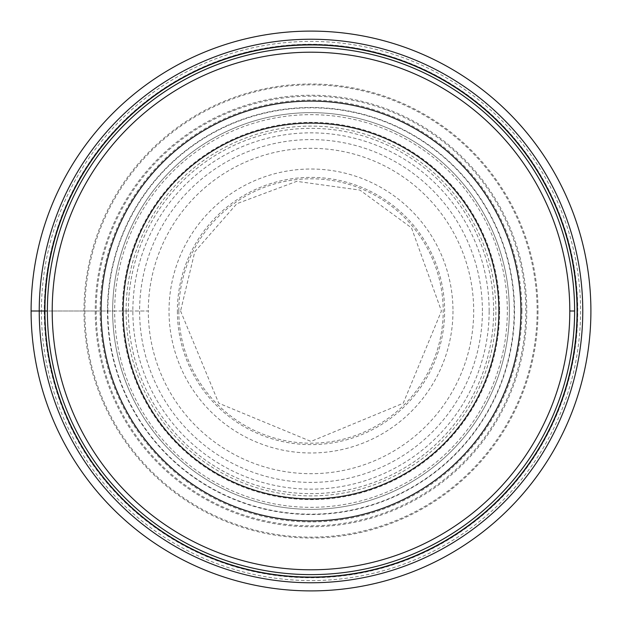 <?xml version="1.0" encoding="UTF-8"?>
<svg xmlns="http://www.w3.org/2000/svg" width="622" height="622" viewBox="0 0 622 622"><rect width="100%" height="100%" fill="white"/><g stroke="black" fill="none" stroke-linecap="round" stroke-linejoin="round"><path stroke-width="0.47" stroke-dasharray="3.11 2.33" d="M52.201 311L114.666 311A196.334 196.334 0 0 1 311 114.666A196.334 196.334 0 0 1 507.334 311A196.334 196.334 0 0 1 311 507.334A196.334 196.334 0 0 1 114.666 311L148.308 311A162.692 162.692 0 0 0 311 473.692A162.692 162.692 0 0 0 473.692 311A162.692 162.692 0 0 0 311 148.308A162.692 162.692 0 0 0 148.308 311L95.228 311A215.772 215.772 0 0 0 311 526.772A215.772 215.772 0 0 0 526.772 311A215.772 215.772 0 0 0 311 95.228A215.772 215.772 0 0 0 95.228 311L31.1 311A279.9 279.9 0 0 1 311 31.1A279.9 279.9 0 0 1 590.9 311A279.9 279.9 0 0 1 311 590.9A279.9 279.9 0 0 1 31.1 311M96.177 311A214.823 214.823 0 0 0 311 525.823A214.823 214.823 0 0 0 525.823 311A214.823 214.823 0 0 0 311 96.177A214.823 214.823 0 0 0 96.177 311M521.928 311A210.928 210.928 0 0 0 311 100.072A210.928 210.928 0 0 0 100.072 311A210.928 210.928 0 0 0 311 521.928A210.928 210.928 0 0 0 521.928 311M537.136 311A226.136 226.136 0 0 1 311 537.136A226.136 226.136 0 0 1 84.864 311A226.136 226.136 0 0 1 311 84.864A226.136 226.136 0 0 1 537.136 311M41.417 311A269.583 269.583 0 0 0 311 580.583A269.583 269.583 0 0 0 580.583 311A269.583 269.583 0 0 0 311 41.417A269.583 269.583 0 0 0 41.417 311M574.619 311.319A263.619 263.619 0 0 1 310.837 574.619A263.619 263.619 0 0 1 47.381 310.681A263.619 263.619 0 0 1 311.163 47.381A263.619 263.619 0 0 1 574.619 311.319M509.356 311.28A198.356 198.356 0 0 1 310.86 509.356A198.356 198.356 0 0 1 112.644 310.72A198.356 198.356 0 0 1 311.14 112.644A198.356 198.356 0 0 1 509.356 311.28M509.356 311.327A198.356 198.356 0 0 0 311.163 112.644A198.356 198.356 0 0 0 112.644 311A198.356 198.356 0 0 0 310.837 509.356A198.356 198.356 0 0 0 509.356 311A198.356 198.356 0 0 0 311.163 112.644A198.356 198.356 0 0 0 112.644 311A198.356 198.356 0 0 0 310.837 509.356A198.356 198.356 0 0 0 509.356 311.327M101.075 311A209.925 209.925 0 0 1 311 101.075A209.925 209.925 0 0 1 520.925 311A209.925 209.925 0 0 1 311 520.925A209.925 209.925 0 0 1 101.075 311M178.802 311A132.198 132.198 0 0 0 311 443.198A132.198 132.198 0 0 0 443.198 311A132.198 132.198 0 0 0 311 178.802A132.198 132.198 0 0 0 178.802 311M177.379 311A133.621 133.621 0 0 0 311 444.621A133.621 133.621 0 0 0 444.621 311A133.621 133.621 0 0 0 311 177.379A133.621 133.621 0 0 0 177.379 311M452.979 311A141.979 141.979 0 0 1 311 452.979A141.979 141.979 0 0 1 169.021 311A141.979 141.979 0 0 1 311 169.021A141.979 141.979 0 0 1 452.979 311M538.007 311A227.007 227.007 0 0 1 311 538.007A227.007 227.007 0 0 1 83.993 311A227.007 227.007 0 0 1 311 83.993A227.007 227.007 0 0 1 538.007 311M126.095 311A184.905 184.905 0 0 0 311 495.905A184.905 184.905 0 0 0 495.905 311A184.905 184.905 0 0 0 311 126.095A184.905 184.905 0 0 0 126.095 311M482.4 311A171.4 171.4 0 0 0 311 139.6A171.4 171.4 0 0 0 139.6 311A171.4 171.4 0 0 0 311 482.4A171.4 171.4 0 0 0 482.4 311M489.149 311.474A178.149 178.149 0 0 1 310.759 489.149A178.149 178.149 0 0 1 132.851 310.526A178.149 178.149 0 0 1 311.241 132.851A178.149 178.149 0 0 1 489.149 311.474M493.65 311A182.65 182.65 0 0 0 310.852 128.35A182.65 182.65 0 0 0 128.35 311.288A182.65 182.65 0 0 0 311.148 493.65A182.65 182.65 0 0 0 493.65 311M499.637 311A188.637 188.637 0 0 1 311.148 499.637A188.637 188.637 0 0 1 122.363 311A188.637 188.637 0 0 1 310.852 122.363A188.637 188.637 0 0 1 499.637 311M44.419 311A266.581 266.581 0 0 1 311 44.419A266.581 266.581 0 0 1 577.581 311A266.581 266.581 0 0 1 311 577.581A266.581 266.581 0 0 1 44.419 311M44.232 310.673A266.768 266.768 0 0 0 310.837 577.768A266.768 266.768 0 0 0 577.768 311A266.768 266.768 0 0 0 311.163 44.232A266.768 266.768 0 0 0 44.232 310.673M107.831 310.712A203.169 203.169 0 0 0 310.852 514.169A203.169 203.169 0 0 0 514.169 311A203.169 203.169 0 0 0 311.148 107.831A203.169 203.169 0 0 0 107.831 310.712M514.518 311.334A203.518 203.518 0 0 1 310.829 514.518A203.518 203.518 0 0 1 107.482 310.666A203.518 203.518 0 0 1 311.171 107.482A203.518 203.518 0 0 1 514.518 311.334M180.567 311L218.765 403.227L311 441.433L403.227 403.235L441.433 311L411.5 227.854L359.936 190.091L296.686 181.352L236.865 203.682L194.779 251.786L180.567 311"/><path stroke-width="0.93" d="M590.9 311A279.9 279.9 0 0 1 311 590.9A279.9 279.9 0 0 1 31.1 311A279.9 279.9 0 0 0 311 590.9A279.9 279.9 0 0 0 590.9 311A279.9 279.9 0 0 0 311 31.1A279.9 279.9 0 0 0 31.1 311L47.381 311A263.619 263.619 -179.4 0 0 311 574.619A263.619 263.619 -179.4 0 0 574.619 311A263.619 263.619 -0 0 0 311 47.381A263.619 263.619 -0 0 0 47.381 311A263.619 263.619 -179.4 0 0 311 574.619A263.619 263.619 -179.4 0 0 574.619 311A263.619 263.619 -0 0 0 311 47.381A263.619 263.619 -0 0 0 47.381 311M101.075 311A209.925 209.925 0 0 0 311 520.925A209.925 209.925 0 0 0 520.925 311A209.925 209.925 0 0 0 311 101.075A209.925 209.925 0 0 0 101.075 311M498.883 311A187.883 187.883 0 0 0 311 123.117A187.883 187.883 0 0 0 123.117 311A187.883 187.883 0 0 0 311 498.883A187.883 187.883 0 0 0 498.883 311M582.767 311A271.767 271.767 0 0 1 311 582.767A271.767 271.767 0 0 1 39.233 311A271.767 271.767 0 0 1 311 39.233A271.767 271.767 0 0 1 582.767 311M44.924 311A266.076 266.076 0 0 0 311 577.076A266.076 266.076 0 0 0 577.076 311A266.076 266.076 0 0 0 311 44.924A266.076 266.076 0 0 0 44.924 311M569.799 311A258.799 258.799 0.6 0 1 311 569.799A258.799 258.799 0.6 0 1 52.201 311A258.799 258.799 180 0 1 311 52.201A258.799 258.799 180 0 1 569.799 311L574.619 311"/></g></svg>
